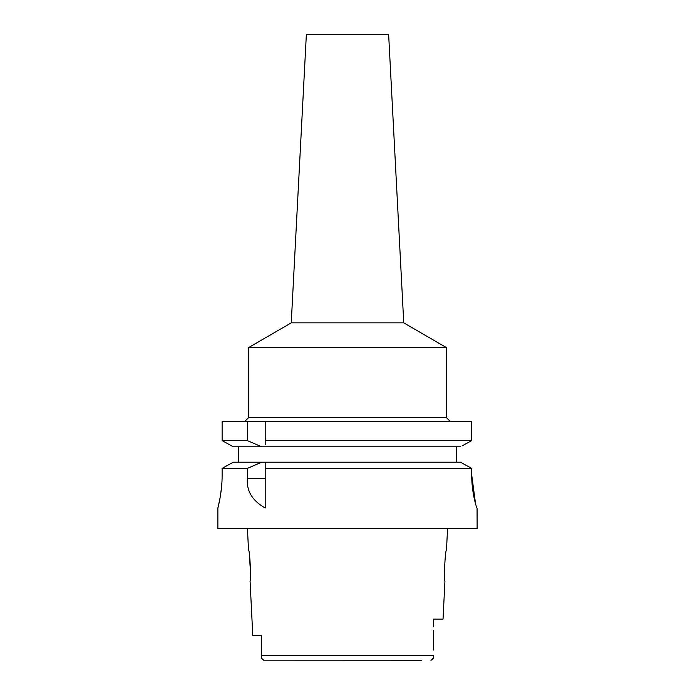 <?xml version="1.0" encoding="UTF-8"?>
<svg xmlns="http://www.w3.org/2000/svg" width="695" height="695" viewBox="0 0 695 695"><rect width="100%" height="100%" fill="white"/><g stroke="black" fill="none" stroke-linecap="round" stroke-linejoin="round"><path stroke-width="1.04" d="M261.615 635.56L252.789 635.56L261.615 635.56L261.615 655.915M263.553 660.189L421.535 660.25M264.091 660.25C261.919 659.312 261.094 657.748 261.615 655.559L261.615 652.918M252.789 635.56L250.061 581.037C251.442 581.932 249.792 549.285 248.523 550.171L247.437 528.565M249.323 554.514L250.591 573.427M432.238 659.824L433.28 657.774M433.385 630.33L433.385 649.981M433.385 626.794L433.385 619.097L443.036 619.097L444.939 581.037C443.54 581.993 445.226 549.154 446.477 550.171L447.563 528.565M261.615 655.559L433.385 655.559C433.906 657.748 433.081 659.312 430.909 660.25M219.794 499.366L217.874 507.993L217.874 528.565L477.126 528.565L477.065 507.993C476.64 508.514 471.557 492.216 471.723 475.067L471.723 468.395L468.143 466.415M222.122 475.067C222.27 492.355 217.691 508.662 217.874 507.993C217.691 508.662 222.27 492.338 222.122 475.067L222.122 468.395L247.351 468.395L247.351 478.725C246.464 491.052 252.415 500.808 265.195 507.993L265.195 468.395L471.723 468.395L471.723 475.067L475.545 503.814M220.454 495.578L221.549 487.065M463.965 464.112L460.507 462.21L265.195 462.21L265.195 468.395L265.195 465.207M247.351 468.395L261.668 462.21L265.195 462.21L265.195 464.234M261.668 462.21L233.233 462.21L222.122 468.395M229.758 464.138L225.701 466.397M238.446 462.21L238.446 446.781L233.233 446.781L222.122 440.595L222.122 421.57L247.351 421.57L247.351 440.595L261.668 446.781L238.446 446.781M265.195 444.791L265.195 440.595L471.723 440.595L471.723 421.57L247.351 421.57M265.195 440.595L265.195 421.57M265.195 442.732L265.195 443.818M471.723 421.57L471.723 440.595L470.254 441.403M462.01 445.947L471.723 440.595M456.554 446.781L456.554 462.21M460.507 462.21L471.723 468.395M460.507 446.781L233.233 446.781L222.122 440.595L247.351 440.595M403.752 322.854L291.248 322.854L306.347 34.75L388.653 34.75L403.752 322.854L446.259 347.5L248.74 347.5L248.74 417.46L446.259 417.46L450.377 421.57M247.351 478.725L265.195 478.725M248.74 417.46L244.623 421.57M446.259 347.5L446.259 417.46M291.248 322.854L248.74 347.5"/></g></svg>
